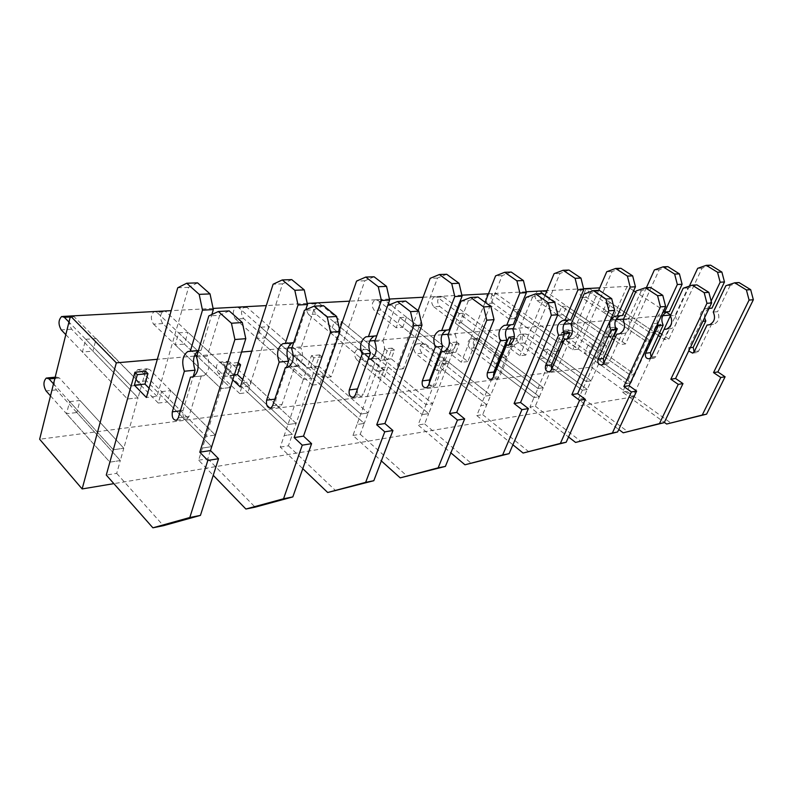 <?xml version="1.0" encoding="UTF-8"?>
<svg xmlns="http://www.w3.org/2000/svg" width="793" height="793" viewBox="0 0 793 793"><rect width="100%" height="100%" fill="white"/><g stroke="black" fill="none" stroke-linecap="round" stroke-linejoin="round"><path stroke-width="0.59" stroke-dasharray="3.96 2.97" d="M633.676 290.714L627.094 286.402L599.726 287.859M583.589 288.711L547.021 290.664M526.146 291.774L488.478 293.777M461.863 295.184L423.095 297.246M389.442 299.04L349.574 301.162M307.228 303.412L266.299 305.592M213.089 308.418L171.209 310.648M627.094 286.402L591.231 367.08L39.65 439.243M659.568 332.852L657.615 331.543L660.807 324.634L658.567 323.147L654.394 332.188L649.923 332.654L606.467 303.342L602.739 311.808L607.289 311.461L650.438 340.752L634.866 374.484L630.376 375.139L588.069 345.163L592.629 344.668L589.021 352.845L631.03 382.791L626.539 383.475L622.535 392.178L664.336 422.372M588.069 345.163L584.451 353.381L589.021 352.845M606.467 303.342L611.006 303.035L607.289 311.461M543.245 350.05L548.211 349.505L544.583 358.03L587.256 389.462L591.122 380.799L586.225 381.502L543.245 350.05L539.617 358.605L544.583 358.03M561.761 306.435L566.717 306.088L562.971 314.88L606.843 345.609L610.838 336.668L605.961 337.174L561.761 306.435L558.004 315.267L562.971 314.88M494.287 355.373L499.729 354.788L496.081 363.68L539.369 396.748L543.264 387.708L537.892 388.481L494.287 355.373L490.649 364.314L496.081 363.68M512.863 309.805L518.295 309.429L514.528 318.617L559.085 350.932L563.109 341.575L557.747 342.13L512.863 309.805L509.096 319.044L514.528 318.617M440.611 361.221L446.578 360.567L442.94 369.875L486.753 404.757L490.659 395.301L484.741 396.153L440.611 361.221L436.973 370.569L442.94 369.875M459.157 313.513L465.134 313.106L461.377 322.721L506.529 356.781L510.573 346.977L504.655 347.592L459.157 313.513L455.4 323.187L461.377 322.721M381.473 367.665L388.064 366.941L384.456 376.685L428.686 413.609L432.572 403.687L426.019 404.628L381.473 367.665L377.864 377.458L384.456 376.685M399.91 317.606L406.512 317.15L402.775 327.251L448.422 363.253L452.456 352.954L445.894 353.628L399.91 317.606L396.163 327.757L402.775 327.251M316.02 374.792L323.336 373.989L319.777 384.228L364.255 423.412L368.101 412.984L360.805 414.045L316.02 374.792L312.472 385.081L319.777 384.228M334.2 322.136L341.545 321.631L337.848 332.267L383.822 370.45L387.827 359.606L380.501 360.359L334.2 322.136L330.503 332.832L337.848 332.267M243.173 382.722L251.331 381.829L247.852 392.604L292.359 434.366L296.136 423.373L287.968 424.552L243.173 382.722L239.704 393.556L247.852 392.604M260.917 327.202L269.124 326.637L265.516 337.848L311.58 378.499L315.525 367.04L307.297 367.883L260.917 327.202L257.309 338.482L265.516 337.848M161.603 391.603L170.763 390.602L167.422 401.982L211.622 446.657L215.29 435.04L206.071 436.378L161.603 391.603L158.273 403.052L167.422 401.982M178.663 332.882L187.911 332.237L184.422 344.112L230.267 387.549L234.094 375.416L224.796 376.368L178.663 332.882L175.194 344.826L184.422 344.112M69.645 401.615L80.004 400.485L76.852 412.538L120.318 460.564L123.797 448.253L113.32 449.76L69.645 401.615L66.513 413.738L76.852 412.538M85.703 339.295L96.191 338.571L92.9 351.18L138.051 397.818L141.699 384.912L131.103 386.003L85.703 339.295L82.432 351.983L92.9 351.18M591.231 367.08L632.675 396.956L664.078 329.382M696.968 284.895L687.928 287.948L675.13 315.386L670.363 315.802L670.729 315.019M666.031 311.927L635.669 292.022M662.77 315.703L623.536 319.093M615.834 319.757L571.317 323.594M563.982 324.228L513.249 328.609M506.39 329.194L448.263 334.21M442.068 334.745L375.059 340.524M369.746 340.98L291.973 347.691M287.839 348.048L251.768 351.16M241.568 352.042L196.852 355.898M194.305 356.116L157.311 359.308M632.675 396.956L113.865 483.641M584.451 353.381L626.539 383.475L630.376 375.139L567.729 330.76L572.318 330.334L569.562 329.819C566.232 332.118 565.984 334.993 568.809 338.452L631.03 382.791L626.539 383.475L564.22 338.908C561.385 335.439 561.632 332.545 564.963 330.245L567.729 330.76M622.535 392.178L627.025 391.455L634.866 374.484L592.629 344.668M658.567 323.147L654.106 323.564L630.376 375.139L634.866 374.484L572.318 330.334M602.739 311.808L645.968 341.248L650.438 340.752L645.968 341.248L581.963 297.662C579.019 294.074 579.336 291.11 582.924 288.761L583.579 288.672M582.924 288.761L587.504 288.523C583.926 290.862 583.608 293.806 586.542 297.375L650.438 340.752L654.394 332.188L611.006 303.035M539.617 358.605L582.359 390.206L586.225 381.502L522.617 334.943L527.613 334.477L524.817 333.942C521.467 336.331 521.219 339.325 524.094 342.933L587.256 389.462L582.359 390.206L578.315 399.276L618.768 429.489M478.863 339.007L543.264 387.708L559.085 350.932L553.722 351.527L557.747 342.13L491.373 294.332L496.834 294.034L494.118 293.489C490.471 296.027 490.163 299.248 493.187 303.144L559.085 350.932L553.722 351.527L537.892 388.481L473.401 339.513L478.863 339.007L476.048 338.433C472.668 340.911 472.43 344.043 475.344 347.83L539.369 396.748L533.996 397.571L537.892 388.481L543.264 387.708L499.729 354.788M439.788 306.445L433.791 306.822C430.718 302.698 431.015 299.308 434.683 296.651L440.69 296.334C437.022 298.981 436.725 302.351 439.788 306.445L506.529 356.781L500.611 357.445L455.4 323.187M366.832 349.416L432.572 403.687L448.422 363.253L441.86 363.987L445.894 353.628L377.993 300.428L384.615 300.081L381.859 299.457C378.192 302.232 377.904 305.771 381.007 310.083L448.422 363.253L441.86 363.987L426.019 404.628L360.23 350.02L366.832 349.416L363.977 348.751C360.587 351.458 360.379 354.897 363.353 359.07L428.686 413.609L422.134 414.6L426.019 404.628L432.572 403.687L388.064 366.941M315.981 314.107L308.636 314.563C305.513 309.984 305.771 306.237 309.429 303.313L316.784 302.926C313.126 305.83 312.858 309.557 315.981 314.107L383.822 370.45L376.497 371.263L380.501 360.359L312.184 303.977L319.539 303.58L317.973 302.837M243.669 318.578L235.471 319.083C232.339 314.246 232.577 310.281 236.185 307.208L244.393 306.772C240.775 309.835 240.537 313.76 243.669 318.578L311.58 378.499L303.372 379.411L307.297 367.883L238.921 307.922L247.129 307.476L245.572 306.693M162.753 323.574L153.555 324.149C150.442 319.004 150.65 314.811 154.169 311.57L163.388 311.084C159.849 314.306 159.641 318.469 162.753 323.574L230.267 387.549L220.989 388.58L224.796 376.368L156.875 312.333L166.094 311.837L164.547 310.995M70.468 316.02L72.133 315.931C68.723 319.341 68.555 323.772 71.628 329.214L138.051 397.818L127.475 398.998L82.432 351.983M55.163 377.21L56.65 377.071C53.527 380.333 53.428 384.605 56.353 389.888L120.318 460.564L109.87 462.15L66.513 413.738M198.627 460.218L207.816 458.75L211.622 446.657L202.423 448.065L206.071 436.378L140.569 370.42L149.699 369.578L146.913 368.755C143.672 371.858 143.533 375.882 146.497 380.838L211.622 446.657L202.423 448.065L198.627 460.218L213.238 475.314M280.266 447.113L288.424 445.805L292.359 434.366L284.191 435.605L287.968 424.552L221.921 362.867L230.069 362.114L227.234 361.35C223.913 364.304 223.745 368.121 226.729 372.789L292.359 434.366L284.191 435.605L280.266 447.113L302.777 468.663M352.954 435.446L360.24 434.277L364.255 423.412L356.959 424.523L360.805 414.045L294.709 356.107L302.024 355.433L299.179 354.729C295.809 357.544 295.62 361.162 298.604 365.573L364.255 423.412L356.959 424.523L352.954 435.446L381.354 460.931M476.771 415.572L482.689 414.63L486.753 404.757L480.836 405.659L484.741 396.153L419.507 344.519L425.504 343.964L422.659 343.349C419.269 345.936 419.041 349.217 421.985 353.182L486.753 404.757L480.836 405.659L476.771 415.572L512.893 444.794M541.916 300.131L536.92 300.448C533.927 296.701 534.244 293.608 537.862 291.16L542.858 290.892C539.24 293.331 538.923 296.404 541.916 300.131L606.843 345.609L601.956 346.154L605.961 337.174L540.548 291.685L545.544 291.418L544.028 290.823M558.004 315.267L601.956 346.154L586.225 381.502L591.122 380.799L548.211 349.505M615.269 327.36L610.838 336.668L566.717 306.088M490.649 364.314L533.996 397.571L529.932 407.047L568.541 436.983M509.096 319.044L487.725 303.481C484.692 299.566 484.999 296.324 488.647 293.777L491.373 294.332M567.362 331.692L563.109 341.575L518.295 309.429M436.973 370.569L415.998 353.787C413.054 349.792 413.272 346.501 416.672 343.904L419.507 344.519M433.791 306.822L500.611 357.445L506.529 356.781L490.659 395.301L446.578 360.567M568.977 270.066L559.967 273.476L525.789 355.086L513.933 346.263L517.205 338.353L514.845 336.619L510.573 346.977L465.134 313.106M377.864 377.458L422.134 414.6L418.08 424.998L450.89 452.853M396.163 327.757L374.385 310.489C371.283 306.157 371.56 302.599 375.238 299.813L377.993 300.428M511.237 272.058L502.128 275.637L467.86 361.558L455.846 352.221L459.117 343.904L456.728 342.061L452.456 352.954L406.512 317.15M312.472 385.081L291.289 366.307C288.305 361.866 288.493 358.238 291.864 355.403L294.709 356.107M330.503 332.832L376.497 371.263L360.805 414.045L368.101 412.984L323.336 373.989M446.697 274.279L437.508 278.056L403.369 368.765L391.236 358.842L394.478 350.08L392.069 348.127L387.827 359.606L341.545 321.631M239.704 393.556L218.59 373.602C215.607 368.904 215.775 365.077 219.096 362.104L221.921 362.867M257.309 338.482L303.372 379.411L287.968 424.552L296.136 423.373L251.331 381.829M374.068 276.777L364.849 280.781L331.127 376.844L318.925 366.257L322.127 356.989L319.698 354.907L315.525 367.04L269.124 326.637M158.273 403.052L137.387 381.75C134.423 376.764 134.552 372.71 137.784 369.597L140.569 370.42M175.194 344.826L220.989 388.58L206.071 436.378L215.29 435.04L170.763 390.602M238.227 362.629L234.094 375.416L187.911 332.237M65.809 334.646L127.475 398.998L138.051 397.818L123.797 448.253L80.004 400.485M145.565 371.233L141.699 384.912L96.191 338.571M590.161 289.019L654.394 332.188L649.923 332.654L585.581 289.257L590.161 289.019L588.654 288.444M660.807 324.634L656.356 325.061L654.106 323.564M657.615 331.543L653.154 331.999L656.356 325.061M710.627 265.189L702.073 268.163L668.876 339.087L664.435 339.582L660.529 336.956M658.349 335.489L653.154 331.999M668.876 339.087L661.759 334.319M689.385 286.124L664.435 339.582M702.073 268.163L697.681 268.321M709.051 308.378L707.624 308.497L711.152 301.082M704.58 317.725C704.144 313.522 705.582 310.509 708.892 308.685M710.062 308.289L711.975 308.13M688.72 350.972L688.839 347.879L701.448 321.443L702.876 321.304M701.448 321.443C698.94 315.654 700.209 311.431 705.255 308.774L707.624 308.497M713.234 312.075L717.576 311.699C720.084 317.398 718.864 321.591 713.908 324.287L711.371 324.605L698.683 350.982L697.007 352.558L694.103 351.923M711.371 324.605L709.279 324.813M739.036 282.556L730.184 285.48L725.863 285.728M730.184 285.48L717.576 311.699M627.025 391.455L671.066 423.155M584.074 288.692L585.581 289.257M615.061 327.222L610.184 327.678L605.961 337.174L610.838 336.668L545.544 291.418M615.874 328.926L612.474 329.254L610.184 327.678M613.376 336.073L609.242 336.5L612.474 329.254M667.914 266.656L659.201 269.769L625.588 343.924L620.731 344.469L614.188 339.929M612.246 338.581L609.242 336.5M625.588 343.924L615.517 336.966M646.364 287.71L620.731 344.469M659.201 269.769L654.384 269.947M667.458 311.808L669.401 311.649M657.575 323.931C656.168 318.37 657.714 314.504 662.214 312.333L663.027 312.125M675.13 315.386C677.708 321.373 676.469 325.764 671.423 328.57L668.836 328.897L655.97 356.473L654.265 358.119L651.103 357.246M668.836 328.897L666.358 329.145M687.928 287.948L683.179 288.226M524.094 342.933L519.088 343.438L582.359 390.206L587.256 389.462L583.222 398.492L578.315 399.276M583.222 398.492L628.046 431.838M519.088 343.438C516.213 339.81 516.461 336.797 519.821 334.398L522.617 334.943M536.92 300.448L601.956 346.154L606.843 345.609L591.122 380.799L527.613 334.477M539.032 291.081L540.548 291.685M563.387 332.069L561.999 332.198L557.747 342.13L563.109 341.575L496.834 294.034M563.902 333.546L561.999 332.198M561.533 341.386L564.19 334.18M620.929 268.282L612.057 271.533L578.107 349.237L566.43 340.891L563.764 341.159M566.43 340.891L567.213 339.077M578.107 349.237L572.764 349.832L563.03 342.844M598.646 290.357L572.764 349.832M612.057 271.533L606.744 271.731M620.592 315.673L622.574 315.515M623.159 319.916L628.423 319.46C631.059 325.745 629.82 330.354 624.686 333.288L622.049 333.615L609.044 362.51L607.309 364.225L603.84 362.996M622.049 333.615L619.125 333.912M650.597 287.472L641.388 290.664L636.145 290.972M641.388 290.664L628.423 319.46M475.344 347.83L469.882 348.375L533.996 397.571L539.369 396.748L535.315 406.175L529.932 407.047M535.315 406.175L580.882 441.364M469.882 348.375C466.968 344.578 467.206 341.426 470.586 338.938L473.401 339.513M443.426 296.909L510.573 346.977L504.655 347.592L437.419 297.236L443.426 296.909L440.69 296.334M517.205 338.353L514.072 338.651M513.933 346.263L508.016 346.878L508.759 345.064M525.789 355.086L519.891 355.74L508.016 346.878M544.989 295.541L519.891 355.74M559.967 273.476L554.089 273.694M568.809 319.946L570.821 319.787M570.95 324.466L576.779 323.95C579.485 330.582 578.236 335.429 573.022 338.492L570.345 338.839L557.221 369.171L555.477 370.965L551.68 369.221M570.345 338.839L566.896 339.186M599.25 290.327L589.873 293.668L584.054 294.015M589.873 293.668L576.779 323.95M482.689 414.63L528.941 451.861M425.504 343.964L490.659 395.301L484.741 396.153L493.524 374.722M434.683 296.651L437.419 297.236M456.728 342.061L450.156 342.675L445.894 353.628L452.456 352.954L384.615 300.081M459.117 343.904L452.555 344.529L450.156 342.675M455.846 352.221L449.284 352.895L452.555 344.529M467.86 361.558L461.318 362.292L449.284 352.895M485.118 302.262L461.318 362.292M502.128 275.637L495.575 275.885M511.267 324.704L513.309 324.535M512.873 329.521L519.375 328.956C522.141 335.954 520.892 341.069 515.619 344.281L512.902 344.638L499.729 376.556L497.964 378.449C496.17 378.945 494.782 378.112 493.821 375.932M512.902 344.638L508.819 345.044M542.065 293.509L532.549 297.018L526.056 297.395M532.549 297.018L519.375 328.956M363.353 359.07L356.751 359.735L422.134 414.6L428.686 413.609L424.632 423.948L418.08 424.998M424.632 423.948L471.448 463.469M356.751 359.735C353.777 355.532 353.985 352.072 357.375 349.366L360.23 350.02M392.069 348.127L384.734 348.811L380.501 360.359L387.827 359.606L319.539 303.58M394.478 350.08L387.153 350.784L384.734 348.811M391.236 358.842L383.911 359.596L387.153 350.784M403.369 368.765L396.054 369.588L383.911 359.596M418.099 310.618L396.054 369.588M437.508 278.056L430.163 278.333M446.974 330.007L449.036 329.838M447.886 335.181L455.182 334.537C458.017 341.971 456.778 347.374 451.465 350.754L448.719 351.111L435.565 384.813L433.781 386.796C431.58 387.301 430.093 386.042 429.32 383.039M448.719 351.111L443.862 351.596M477.981 297.068L468.366 300.765L461.07 301.191M468.366 300.765L455.182 334.537M360.24 434.277L407.463 476.395M308.636 314.563L376.497 371.263L383.822 370.45L368.101 412.984L302.024 355.433M310.618 303.233L312.184 303.977M319.698 354.907L311.471 355.68L307.297 367.883L315.525 367.04L247.129 307.476M322.127 356.989L313.889 357.782L311.471 355.68M318.925 366.257L310.707 367.1L313.889 357.782M331.127 376.844L322.9 377.765L310.707 367.1M339.612 329.759L322.9 377.765M364.849 280.781L356.563 281.089M374.643 335.974L376.725 335.806M374.683 341.555L382.93 340.831C385.824 348.742 384.605 354.471 379.282 358.03L376.516 358.396L363.491 394.081L361.717 396.173C358.525 396.371 357.048 394.171 357.286 389.571M376.516 358.396L370.737 358.981M405.689 301.092L396.024 304.988L387.757 305.474M396.024 304.988L382.93 340.831M288.424 445.805L335.845 490.857M235.471 319.083L303.372 379.411L311.58 378.499L296.136 423.373L230.069 362.114M237.365 307.129L238.921 307.922M238.148 362.55L228.84 363.422L224.796 376.368L234.094 375.416L166.094 311.837M237.454 365.077L231.259 365.672L228.84 363.422M234.351 374.92L228.166 375.555L231.259 365.672M232.785 379.897L228.166 375.555M291.725 279.612L282.546 283.854L249.646 385.953L240.338 386.994M249.646 385.953L242.727 379.5M282.546 283.854L273.119 284.211M292.696 342.745L293.648 342.665M294.768 342.566L305.701 309.785M291.606 348.781L301.003 347.968C303.937 356.414 302.757 362.52 297.464 366.287L294.709 366.653L281.961 404.559L280.207 406.769C276.737 406.769 275.31 404.182 275.944 399.008L286.402 367.635M294.709 366.653L287.79 367.347M323.494 305.662L313.84 309.785L304.413 310.341M313.84 309.785L301.003 347.968M207.816 458.75L255.108 507.163M153.555 324.149L220.989 388.58L230.267 387.549L215.29 435.04L149.699 369.578M155.329 311.49L156.875 312.333M73.263 315.852L141.699 384.912L131.103 386.003L68.961 322.067M197.576 282.863L188.565 287.373L157.034 396.302L146.408 397.491M157.034 396.302L149.054 388.203M188.565 287.373L177.741 287.78M198.399 350.724L201.095 350.298L198.458 350.516M201.095 350.298L211.85 314.514M196.505 357.068L207.3 356.126C210.274 365.196 209.154 371.729 203.96 375.713L201.244 376.08L188.972 416.513L187.267 418.863C183.847 418.823 182.42 416.038 182.995 410.516L193.125 376.824M201.244 376.08L192.887 376.923M229.217 310.906L219.691 315.287L208.827 315.921M219.691 315.287L207.3 356.126M50.504 395.866L109.87 462.15L120.318 460.564L116.7 473.371L106.272 475.047M116.7 473.371L163.417 525.69M56.65 377.071L59.356 377.964L123.797 448.253L113.32 449.76L53.508 383.832M690.277 347.711L688.839 347.879M694.311 351.547L698.683 350.982M568.809 338.452L564.22 338.908M586.542 297.375L581.963 297.662M651.182 357.088L655.97 356.473M603.76 363.184L609.044 362.51M493.187 303.144L487.725 303.481M551.383 369.925L557.221 369.171M421.985 353.182L415.998 353.787M493.226 377.399L499.729 376.556M381.007 310.083L374.385 310.489M428.279 385.745L435.565 384.813M298.604 365.573L291.289 366.307M355.274 395.132L363.491 394.081M226.729 372.789L218.59 373.602M275.944 399.008L274.834 399.147M272.623 405.758L281.961 404.559M146.497 380.838L137.387 381.75M182.995 410.516L180.388 410.833M178.276 417.891L188.972 416.513M56.353 389.888L46.073 390.919M54.876 378.38L59.356 377.964M71.628 329.214L61.22 329.858M70.23 316.992L74.77 316.754M705.255 308.774L709.001 308.467M692.636 353.133L697.007 352.558M709.566 324.724L713.908 324.287M564.963 330.245L569.562 329.819M662.214 312.333L662.958 312.273M649.467 358.743L654.265 358.119M666.655 329.055L671.423 328.57M519.821 334.398L524.817 333.942M602.026 364.919L607.309 364.225M619.422 333.813L624.686 333.288M470.586 338.938L476.048 338.433M488.647 293.777L494.118 293.489M549.628 371.729L555.477 370.965M567.193 339.087L573.022 338.492M416.672 343.904L422.659 343.349M491.452 379.292L497.964 378.449M509.126 344.945L515.619 344.281M357.375 349.366L363.977 348.751M375.238 299.813L381.859 299.457M426.495 387.747L433.781 386.796M444.169 351.487L451.465 350.754M291.864 355.403L299.179 354.729M353.5 397.243L361.717 396.173M371.045 358.862L379.282 358.03M219.096 362.104L227.234 361.35M270.879 407.989L280.207 406.769M288.087 367.228L297.464 366.287M137.784 369.597L146.913 368.755M176.571 420.25L187.267 418.863M193.185 376.804L203.96 375.713M46.351 378.013L47.461 377.914M61.705 316.486L62.905 316.427"/><path stroke-width="1.19" d="M62.905 316.427L70.468 316.02L39.65 439.243L82.145 488.944L116.323 362.847L70.478 316.001L171.209 310.648M599.726 287.859L583.589 288.711M547.021 290.664L526.146 291.774M488.478 293.777L461.863 295.184M423.095 297.246L389.442 299.04M349.574 301.162L307.228 303.412M266.299 305.592L213.089 308.418M664.078 329.382L670.372 315.832C672.94 321.819 671.701 326.23 666.655 329.055L664.058 329.382L651.182 357.088L649.467 358.743C646.176 358.842 644.878 357.009 645.591 353.242L658.359 325.586L663.156 325.13C660.589 319.093 661.868 314.702 667.002 311.936L667.458 311.808M662.77 315.703L670.729 315.019L666.398 312.164M635.669 292.022L633.676 290.714M623.536 319.093L615.834 319.757M571.317 323.594L563.982 324.228M513.249 328.609L506.39 329.194M448.263 334.21L442.068 334.745M375.059 340.524L369.746 340.98M291.973 347.691L287.839 348.048M251.768 351.16L241.568 352.042M196.852 355.898L194.305 356.116M157.311 359.308L116.323 362.847M113.865 483.641L82.145 488.944M493.524 374.722L508.928 337.174L514.379 336.658M152.89 527.811L189.814 517.512L200.441 515.391L163.417 525.69L152.89 527.811L106.272 475.047L134.939 372.224L145.565 371.233L147.954 373.632L137.328 374.643L134.939 372.224M660.529 336.956L658.349 335.489M661.759 334.319L659.568 332.852M709.051 308.378L711.975 308.13L724.485 281.971L721.878 272.068L710.627 265.189L706.256 265.338L697.681 268.321L689.385 286.124M721.878 272.068L717.536 272.247L706.256 265.338M724.485 281.971L720.153 282.199L717.536 272.247M711.152 301.082L720.153 282.199M702.876 321.304L705.81 321.016L704.58 317.725M708.892 308.685L710.062 308.289M694.103 351.923L693.221 347.344L705.81 321.016M709.279 324.813L707.019 325.051L694.311 351.547L692.636 353.133L688.72 350.972M664.336 422.372L666.655 424.037L706.593 414.164L725.099 376.784L717.863 371.937L753.35 299.744L750.674 289.663L739.036 282.556L734.734 282.794L725.863 285.728L713.234 312.075C715.752 317.805 714.523 322.017 709.566 324.724L707.019 325.051M750.674 289.663L746.401 289.941L734.734 282.794M753.35 299.744L749.088 300.071L746.401 289.941M717.863 371.937L713.541 372.611L749.088 300.071M725.099 376.784L720.787 377.488L713.541 372.611M706.593 414.164L702.251 415.036L720.787 377.488M666.655 424.037L702.251 415.036M583.579 288.672L584.074 288.692M587.583 288.503L588.654 288.444M615.517 336.966L614.119 335.994L617.35 328.788L615.874 328.926M617.35 328.788L615.269 327.36M614.119 335.994L613.376 336.073M614.188 339.929L612.246 338.581M663.027 312.125L669.401 311.649L682.099 284.261L679.413 273.872L667.914 266.656L663.117 266.825L654.384 269.947L646.364 287.71M679.413 273.872L674.645 274.081L663.117 266.825M682.099 284.261L677.341 284.518L674.645 274.081M664.623 312.046L677.341 284.518M658.359 325.586L657.575 323.931M651.103 357.246L650.399 352.647L663.156 325.13M666.358 329.145L664.058 329.382M618.768 429.489L623.229 432.809L664.207 422.649L682.981 383.604L675.586 378.489L711.638 302.946L708.873 292.359L696.968 284.895L692.239 285.153L683.179 288.226L670.363 315.802M708.873 292.359L704.174 292.667L692.239 285.153M711.638 302.946L706.95 303.303L704.174 292.667M675.586 378.489L670.838 379.223L706.95 303.303M682.981 383.604L678.243 384.367L670.838 379.223M664.207 422.649L659.449 423.601L678.243 384.367M623.229 432.809L659.449 423.601M537.941 291.14L539.032 291.081M542.937 290.872L544.028 290.823M567.213 339.077L569.691 333.338L567.362 331.692L563.387 332.069M569.691 333.338L563.902 333.546M563.764 341.159L561.533 341.386M563.03 342.844L561.414 341.674M619.125 333.912L616.776 334.15L603.76 363.184L602.026 364.919C598.665 365.008 597.347 363.075 598.061 359.12L610.967 330.146C608.34 323.782 609.629 319.143 614.853 316.248L622.574 315.515L635.441 286.779L632.665 275.875L620.929 268.282L615.636 268.46L606.744 271.731L598.646 290.357M632.665 275.875L627.402 276.093L615.636 268.46M635.441 286.779L630.177 287.066L627.402 276.093M617.301 315.951L630.177 287.066M610.967 330.146L616.25 329.64C613.623 323.306 614.912 318.697 620.126 315.812L620.592 315.673M603.84 362.996L603.354 358.466L616.25 329.64M568.541 436.983L575.579 442.435L617.618 431.957L636.63 391.098L629.077 385.695L665.634 306.475L662.779 295.343L650.597 287.472L645.373 287.76L636.145 290.972L623.159 319.916C625.806 326.24 624.567 330.869 619.422 333.813L616.776 334.15M662.779 295.343L657.575 295.68L645.373 287.76M665.634 306.475L660.44 306.871L657.575 295.68M629.077 385.695L623.843 386.508L660.44 306.871M636.63 391.098L631.406 391.94L623.843 386.508M617.618 431.957L612.374 433.008L631.406 391.94M575.579 442.435L612.374 433.008M514.072 338.651L511.287 338.918L508.928 337.174M508.759 345.064L511.287 338.918M566.896 339.186L564.507 339.424L551.383 369.925L549.628 371.729C546.218 371.818 544.87 369.776 545.574 365.623L558.589 335.191C555.893 328.48 557.192 323.613 562.485 320.57L570.821 319.787L583.807 289.574L580.952 278.075L568.977 270.066L563.109 270.264L554.089 273.694L544.989 295.541M580.952 278.075L575.103 278.323L563.109 270.264M583.807 289.574L577.968 289.881L575.103 278.323M564.973 320.263L577.968 289.881M558.589 335.191L564.438 334.636C561.741 327.955 563.04 323.108 568.333 320.094L568.809 319.946M551.68 369.221L551.432 364.899L564.438 334.636M512.893 444.794L523.083 453.041L566.182 442.246L585.373 399.385L577.671 393.665L614.634 310.39L611.69 298.654L599.25 290.327L593.442 290.644L584.054 294.015L570.95 324.466C573.656 331.127 572.407 336.004 567.193 339.087L564.507 339.424M611.69 298.654L605.911 299.02L593.442 290.644M614.634 310.39L608.865 310.826L605.911 299.02M577.671 393.665L571.872 394.557L608.865 310.826M585.373 399.385L579.584 400.326L571.872 394.557M566.182 442.246L560.383 443.406L579.584 400.326M523.083 453.041L560.383 443.406M508.819 345.044L506.4 345.292L493.226 377.399L491.452 379.292C488.002 379.361 486.634 377.21 487.328 372.829L500.383 340.802C497.617 333.704 498.916 328.57 504.269 325.388L513.309 324.535L526.364 292.676L523.42 280.534L511.237 272.058L504.705 272.277L495.575 275.885L485.118 302.262M523.42 280.534L516.897 280.811L504.705 272.277M526.364 292.676L519.861 293.023L516.897 280.811M506.796 325.071L519.861 293.023M500.383 340.802L506.896 340.177C504.14 333.119 505.438 328.015 510.791 324.843L511.267 324.704M493.821 375.932L493.851 372.026L506.896 340.177M450.89 452.853L464.946 464.787L509.106 453.665L528.396 408.603L520.555 402.507L557.786 314.752L554.743 302.331L542.065 293.509L535.572 293.866L526.056 297.395L512.873 329.521C515.648 336.569 514.399 341.704 509.126 344.945L506.4 345.292M554.743 302.331L548.28 302.748L535.572 293.866M557.786 314.752L551.343 315.247L548.28 302.748M520.555 402.507L514.082 403.518L551.343 315.247M528.396 408.603L521.933 409.644L514.082 403.518M509.106 453.665L502.643 454.954L521.933 409.644M464.946 464.787L502.643 454.954M443.862 351.596L441.423 351.844L428.279 385.745L426.495 387.747C423.026 387.797 421.628 385.507 422.312 380.888L435.327 347.066C432.502 339.543 433.791 334.111 439.173 330.76L449.036 329.838L462.091 296.146L459.058 283.279L446.697 274.279L439.362 274.527L430.163 278.333L418.099 310.618M459.058 283.279L451.732 283.587L439.362 274.527M462.091 296.146L454.776 296.542L451.732 283.587M441.731 330.443L454.776 296.542M435.327 347.066L442.633 346.363C439.808 338.889 441.096 333.486 446.489 330.156L446.974 330.007M429.32 383.039L429.608 379.976L442.633 346.363M381.354 460.931L400.217 477.862L445.388 466.403L464.668 418.902L456.718 412.4L494.029 319.638L490.877 306.465L477.981 297.068L470.695 297.474L461.07 301.191L447.886 335.181C450.731 342.655 449.492 348.087 444.169 351.487L441.423 351.844M490.877 306.465L483.611 306.931L470.695 297.474M494.029 319.638L486.763 320.194L483.611 306.931M456.718 412.4L449.462 413.53L486.763 320.194M464.668 418.902L457.432 420.082L449.462 413.53M445.388 466.403L438.152 467.85L457.432 420.082M400.217 477.862L438.152 467.85M309.508 303.293L310.618 303.233M316.853 302.896L317.973 302.837M370.737 358.981L368.279 359.229L355.274 395.132L353.5 397.243C350.02 397.263 348.603 394.825 349.267 389.928L362.133 354.114C359.259 346.115 360.518 340.346 365.91 336.817L376.725 335.806L389.67 300.061L386.548 286.372L374.068 276.777L365.781 277.064L356.563 281.089L339.612 329.759M386.548 286.372L378.271 286.729L365.781 277.064M389.67 300.061L381.403 300.507L378.271 286.729M368.477 336.49L381.403 300.507M362.133 354.114L370.381 353.321C367.506 345.371 368.765 339.642 374.157 336.133L374.643 335.974M357.286 389.571L370.381 353.321M302.777 468.663L327.687 492.503L373.81 480.717L392.941 430.51L384.902 423.531L421.995 325.17L418.754 311.124L405.689 301.092L397.432 301.548L387.757 305.474L374.683 341.555C377.587 349.515 376.368 355.284 371.045 358.862L368.279 359.229M418.754 311.124L410.506 311.659L397.432 301.548M421.995 325.17L413.758 325.794L410.506 311.659M384.902 423.531L376.715 424.8L413.758 325.794M392.941 430.51L384.754 431.828L376.715 424.8M373.81 480.717L365.652 482.352L384.754 431.828M327.687 492.503L365.652 482.352M236.264 307.188L237.365 307.129M244.462 306.752L245.572 306.693M242.727 379.5L237.464 374.603L240.576 364.78L237.454 365.077M240.576 364.78L238.227 362.629M237.464 374.603L234.351 374.92M305.701 309.785L307.466 304.502L304.244 289.881L291.725 279.612L282.288 279.939L273.119 284.211L240.338 386.994L232.785 379.897M304.244 289.881L294.808 290.288L282.288 279.939M307.466 304.502L298.039 305.008L294.808 290.288M293.648 342.665L285.371 343.349L298.039 305.008M287.79 367.347L285.341 367.595L272.623 405.758L270.879 407.989C267.41 407.979 265.982 405.372 266.607 400.158L279.176 362.104L288.553 361.202C285.629 352.716 286.848 346.62 292.211 342.913L292.696 342.745M279.176 362.104C276.251 353.559 277.471 347.413 282.823 343.686L285.371 343.349M286.402 367.635L288.553 361.202M213.238 475.314L245.889 509.027L255.108 507.163L292.825 496.914L311.59 443.664L303.511 436.14L339.999 331.454L336.648 316.437L323.494 305.662L314.058 306.187L304.413 310.341L291.606 348.781C294.55 357.296 293.38 363.442 288.087 367.228L285.341 367.595M336.648 316.437L327.222 317.051L314.058 306.187M339.999 331.454L330.572 332.178L327.222 317.051M303.511 436.14L294.183 437.587L330.572 332.178M311.59 443.664L302.262 445.17L294.183 437.587M292.825 496.914L283.547 498.767L302.262 445.17M245.889 509.027L283.547 498.767M154.248 311.55L155.329 311.49M163.457 311.054L164.547 310.995M149.054 388.203L144.99 384.08L134.384 385.17L137.328 374.643M144.99 384.08L147.954 373.632M211.85 314.514L213.337 309.587L210.036 293.906L197.576 282.863L186.732 283.23L177.741 287.78L146.408 397.491L134.384 385.17M210.036 293.906L199.182 294.362L186.732 283.23M213.337 309.587L202.483 310.172L199.182 294.362M198.458 350.516L190.31 351.19L202.483 310.172M192.887 376.923L190.479 377.171L178.276 417.891L176.571 420.25C173.161 420.211 171.744 417.405 172.309 411.835L184.363 371.233L195.118 370.192C192.193 361.261 193.284 354.768 198.399 350.724M184.363 371.233C181.409 362.064 182.559 355.492 187.792 351.537L190.31 351.19M193.125 376.824L195.118 370.192M200.441 515.391L218.541 458.711L210.502 450.553L245.78 338.68L242.341 322.533L229.217 310.906L218.333 311.51L208.827 315.921L196.505 357.068C199.479 366.217 198.369 372.789 193.185 376.804L190.479 377.171M242.341 322.533L231.447 323.237L218.333 311.51M245.78 338.68L234.897 339.523L231.447 323.237M210.502 450.553L199.786 452.218L234.897 339.523M218.541 458.711L207.816 460.446L199.786 452.218M189.814 517.512L207.816 460.446M53.508 383.832L49.057 378.925L46.351 378.013C43.258 381.294 43.159 385.596 46.073 390.919L50.504 395.866M68.961 322.067L64.332 317.309L61.705 316.486C58.315 319.916 58.157 324.377 61.22 329.858L65.809 334.646M72.203 315.911L73.263 315.852M693.221 347.344L690.277 347.711M650.399 352.647L645.591 353.242M603.354 358.466L598.061 359.12M551.432 364.899L545.574 365.623M493.851 372.026L487.328 372.829M429.608 379.976L422.312 380.888M357.484 388.907L349.267 389.928M274.834 399.147L266.607 400.158M180.388 410.833L172.309 411.835M49.057 378.925L54.876 378.38M64.332 317.309L70.23 316.992M709.001 308.467L709.616 308.418M662.958 312.273L667.002 311.936M614.853 316.248L620.126 315.812M562.485 320.57L568.333 320.094M504.269 325.388L510.791 324.843M439.173 330.76L446.489 330.156M365.91 336.817L374.157 336.133M282.823 343.686L292.211 342.913M187.792 351.537L198.419 350.665M47.461 377.914L55.163 377.21"/></g></svg>
